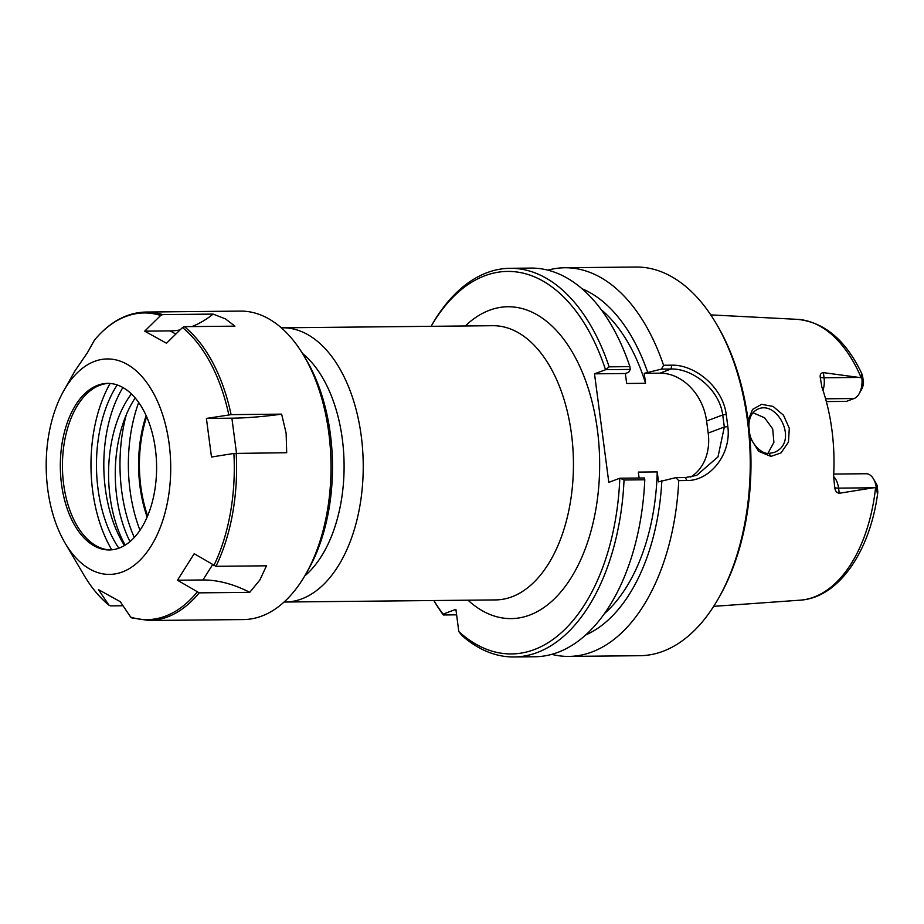 <?xml version="1.0" encoding="UTF-8"?>
<svg xmlns="http://www.w3.org/2000/svg" width="924" height="924" viewBox="0 0 924 924"><rect width="100%" height="100%" fill="white"/><g stroke="black" fill="none" stroke-linecap="round" stroke-linejoin="round"><path stroke-width="1.39" d="M284.084 602.009A137.122 79.245 -90.6 0 0 285.354 602.021A137.122 79.245 -90.6 0 0 363.224 464.114A137.122 79.245 -90.6 0 0 282.617 327.801A137.122 79.245 -90.6 0 0 281.346 327.824M619.992 478.205L619.808 478.239A191.256 110.534 89.4 0 1 458.812 631.554L461.85 635.458A194.34 112.312 -90.6 0 0 513.998 656.964A194.34 112.312 -90.6 0 0 624.035 479.995L644.79 479.787L644.548 477.962L619.992 478.205L624.035 479.995M619.808 478.239L608.812 482.363L594.513 373.827L605.705 369.669L630.26 369.427L629.902 366.632L609.147 366.84L605.705 369.669M609.147 366.84A194.34 112.312 -90.6 0 0 510.117 268.295A194.34 112.312 -90.6 0 0 431.15 326.218L431.104 326.311A191.256 110.534 89.4 0 1 605.52 369.704M433.841 600.531L433.899 600.635A194.34 112.312 -90.6 0 0 443.335 614.968L443.081 614.137A191.256 110.534 89.4 0 1 433.864 600.531M443.081 614.137L455.89 609.332L458.812 631.554M139.974 530.249A117.117 67.683 89.4 0 1 138.692 402.46M304.712 575.987A123.389 71.31 -90.6 0 0 344.086 464.31A123.389 71.31 -90.6 0 0 302.483 353.442M147.147 517.001A99.434 57.461 89.4 0 1 146.131 415.557M147.621 515.869A98.66 57.022 89.4 0 1 146.639 416.689M675.779 477.65L678.747 480.607L686.913 480.526C709.875 480.873 731.508 454.446 727.835 426.611L726.229 414.426C722.66 386.821 694.525 364.483 671.736 365.188L663.559 365.269L661.492 369.115L671.043 369.011C692.596 368.353 719.38 389.154 722.73 414.957L724.324 427.015L718.006 456.86L696.684 475.375L685.342 477.558L675.779 477.65L658.523 481.866L657.218 471.91L638.334 472.095L639.108 478.02M657.218 471.91A169.658 98.048 89.4 0 1 604.273 613.767M661.861 480.619A178.286 103.038 89.4 0 1 585.539 635.054M678.747 480.607A194.34 112.312 89.4 0 1 568.768 656.41A194.34 112.312 89.4 0 1 551.732 654.342M690.644 477.05A49.353 39.42 69.4 0 0 708.188 433.067L706.594 421.009A49.353 39.42 69.4 0 0 659.967 373.169L644.236 373.331L661.492 369.115M629.902 366.632A194.34 112.312 -90.6 0 0 530.873 268.087L510.117 268.295M513.998 656.964L534.753 656.756A194.34 112.312 -90.6 0 0 644.79 479.787M748.902 426.553C748.879 417.579 751.963 411.734 758.154 409.02C777.904 400.011 799.295 442.919 773.989 452.506L768.964 453.418C761.757 454.493 750.404 443.173 749.48 432.086M749.953 437.468L758.685 451.316L770.928 456.398L781.023 452.899L788.472 442.053L789.292 428.251L783.471 415.188L773.099 406.421L761.619 404.331L752.598 409.378L748.117 420.247M876.275 487.329A17.764 10.268 -90.6 0 0 873.469 478.886L876.021 483.217A11.596 6.699 89.4 0 1 877.165 485.793L877.8 492.076C877.569 494.213 877.361 494.271 877.165 492.226L876.275 487.329L839.246 493.266L838.576 488.126A17.764 10.268 -90.6 0 0 833.564 476.461M823.007 390.355A17.764 10.268 -90.6 0 0 824.046 377.777L823.365 372.626C820.916 372.915 819.877 374.451 820.223 377.246L821.829 386.902A143.243 82.79 -90.6 0 1 833.587 476.183L834.753 487.595C835.215 490.991 836.717 492.885 839.246 493.266M823.365 372.626L861.849 377.812L861.734 373.504C845.795 340.101 824.312 322.049 797.285 319.346A140.506 81.208 89.4 0 1 861.122 377.593M767.89 453.372L773.908 442.353L772.695 428.909L764.598 417.787L752.956 412.751M547.897 270.166A194.34 112.312 89.4 0 1 564.876 267.752L635.978 267.036A194.34 112.312 89.4 0 1 716.088 323.365A194.34 112.312 89.4 0 1 718.826 597.782A194.34 112.312 89.4 0 1 639.87 655.705L568.768 656.41M564.876 267.752A194.34 112.312 89.4 0 1 663.559 365.269M582.085 288.773A178.286 103.038 89.4 0 1 647.574 372.072M718.826 597.782L720.062 595.599A191.256 110.534 -90.6 0 0 717.359 325.537L716.088 323.365M456.618 614.83L443.335 614.968M630.26 369.427L628.69 372.268L625.352 373.515L594.513 373.827M826.333 401.57L846.465 401.374L854.076 398.521A17.764 10.268 -90.6 0 0 859.193 393.624A17.764 10.268 -90.6 0 0 861.849 377.812M862.427 375.329L861.618 374.139C861.353 372.707 861.63 373.111 862.427 375.329L863.513 382.074A11.596 6.699 89.4 0 1 861.653 389.247L859.193 393.624M877.8 492.076C877.569 494.213 877.361 494.271 877.165 492.226L877.8 492.076M873.469 478.886A17.764 10.268 -90.6 0 0 866.146 473.735L833.702 474.058M625.352 373.515L626.668 383.472L645.541 383.287L644.236 373.331M601.235 309.679A169.658 98.048 89.4 0 1 645.541 383.287M135.193 397.932A101.802 58.836 -90.6 0 0 129.995 541.568M125.144 545.114A101.802 58.836 89.4 0 1 131.393 393.901M118.838 548.186A107.969 62.393 89.4 0 1 117.209 384.938M124.474 545.518A107.969 62.393 89.4 0 1 122.892 387.502M191.822 326.588A78.355 60.765 119 0 0 213.109 314.091L225.491 318.907L234.915 326.16L184.407 326.657L182.467 327.546L166.493 343.231L144.675 331.162L170.166 330.908A78.355 60.765 119 0 0 180.03 329.937M144.675 331.162L160.66 315.477L162.601 314.599L213.109 314.091M94.502 340.078L87.468 352.622L74.89 371.009L63.606 391.037A107.738 62.266 89.4 0 1 94.595 361.365A107.738 62.266 89.4 0 1 168.434 496.858A107.738 62.266 89.4 0 1 65.13 543.162A107.738 62.266 89.4 0 1 63.606 391.037M123.008 605.763L110.499 605.878L108.87 605.035L98.452 589.616L120.259 601.686L130.677 617.105L132.305 617.948M84.003 575.178C91.384 587.676 99.804 597.77 109.251 605.451L108.87 605.035A153.338 88.612 89.4 0 1 84.003 575.178L65.13 543.162M177.466 580.226L194.202 553.695L215.962 566.32L266.47 565.811L259.863 580.006L249.746 592.342L199.226 592.85L177.466 580.226L202.945 579.972A78.355 47.609 32.2 0 1 249.746 592.342M233.888 453.441L211.492 457.034L206.41 418.433L231.104 414.645L281.624 414.137L286.128 433.148L286.694 452.725L233.888 453.441A153.338 88.612 89.4 0 1 213.814 565.661M206.41 418.433L231.889 418.179A78.355 13.155 172.5 0 0 281.624 414.137M162.601 314.599A154.239 89.131 89.4 0 0 145.911 312.046L240.332 311.099A154.239 89.131 89.4 0 1 303.904 355.798A154.239 89.131 89.4 0 1 306.087 573.596A154.239 89.131 89.4 0 1 243.416 619.565L148.995 620.501A154.239 89.131 89.4 0 0 199.226 592.85M303.904 355.798L306.468 360.129A148.071 85.574 89.4 0 1 308.547 569.219L306.087 573.596M134.269 537.468A119.231 68.907 89.4 0 1 126.288 414.772M111.769 549.815A117.452 67.879 89.4 0 1 110.106 383.46M110.349 549.919A83.287 48.129 89.4 0 1 91.649 542.838A83.287 48.129 89.4 0 1 62.439 467.117A83.287 48.129 89.4 0 1 90.136 390.829A83.287 48.129 89.4 0 1 99.861 385.239A83.287 48.129 89.4 0 1 108.685 383.391M97.748 385.262A83.287 48.129 89.4 0 1 107.623 383.379A83.287 48.129 89.4 0 1 156.595 466.181A83.287 48.129 89.4 0 1 109.286 549.942A83.287 48.129 89.4 0 1 60.672 475.756A83.287 48.129 89.4 0 1 97.748 385.262M282.617 327.801L492.827 325.698A137.122 79.245 89.4 0 1 573.434 462.012A137.122 79.245 89.4 0 1 495.564 599.919L285.354 602.021M468.006 600.196A155.925 90.113 -90.6 0 0 598.937 484.211A155.925 90.113 -90.6 0 0 489.477 310.256A155.925 90.113 -90.6 0 0 465.269 325.976M671.736 365.188L671.043 369.011L659.967 373.169M706.594 421.009L722.73 414.957L726.229 414.426M708.188 433.067L724.324 427.015L727.835 426.611M685.342 477.558L686.913 480.526M770.928 456.398L768.964 453.418M875.594 487.56A140.506 81.208 89.4 0 1 800.092 600.173L713.674 606.352M874.3 487.768L838.576 488.126A9.252 1.559 172.5 0 1 834.753 487.595M859.782 377.419L824.046 377.777A9.252 1.559 -7.5 0 1 820.223 377.246M854.076 398.521L825.582 398.798M170.166 330.908L175.837 334.049M212.485 564.853L202.945 579.972M94.248 340.39A153.338 88.612 89.4 0 1 125.941 316.424A153.338 88.612 89.4 0 1 160.66 315.477M197.089 592.192A153.338 88.612 89.4 0 1 130.677 617.105M182.467 327.546A153.338 88.612 89.4 0 1 228.805 414.853M236.186 453.234A154.239 89.131 89.4 0 1 215.962 566.32M231.889 418.179L236.498 453.234M184.407 326.657A154.239 89.131 89.4 0 1 231.104 414.645M797.285 319.346L710.764 314.899M800.092 600.173C838.588 597.886 870.085 551.409 877.696 493.104M131.693 617.867L148.995 620.501M145.911 312.046C126.784 312.543 109.61 321.933 94.375 340.217"/></g></svg>
